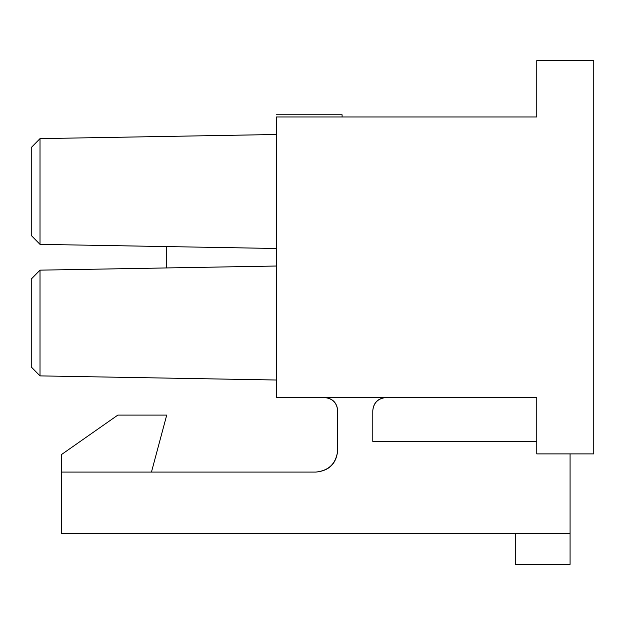 <?xml version="1.0" encoding="UTF-8"?>
<svg xmlns="http://www.w3.org/2000/svg" width="625" height="625" viewBox="0 0 625 625"><rect width="100%" height="100%" fill="white"/><g stroke="black" fill="none" stroke-linecap="round" stroke-linejoin="round"><path stroke-width="0.94" d="M536.758 60.625L593.75 60.625L536.758 60.625L536.758 116.961L536.758 60.625M276.328 116.961L536.758 116.961L276.328 116.961L276.328 397.555L536.758 397.555L536.758 453.891L593.75 453.891L593.75 60.625L593.75 453.891L536.758 453.891L536.758 397.555L276.328 397.555L276.328 116.961M276.328 266.023L40.016 270.148L40.016 375.891L276.328 380.016L40.016 375.891L40.016 270.148L31.25 279.07L31.25 366.969L40.016 375.891L31.25 366.969L31.25 279.07L40.016 270.148L276.328 266.023M276.328 134.5L40.016 138.625L40.016 244.367L276.328 248.492L40.016 244.367L31.25 235.445L40.016 244.367L40.016 138.625L31.25 147.547L31.25 235.445L31.25 147.547L40.016 138.625L276.328 134.5M342.094 114.773L342.094 116.961L342.094 114.773L276.328 114.773L342.094 114.773M166.727 246.578L166.727 267.938L166.727 246.578M372.781 410.711L372.781 441.398L536.758 441.398L372.781 441.398L372.781 410.711C373.617 402.773 378.008 398.391 385.938 397.555C377.891 398.281 373.508 402.664 372.781 410.711M515.273 564.375L515.273 533.469L515.273 564.375L570.078 564.375L515.273 564.375M570.078 453.891L570.078 564.375L570.078 533.469L61.5 533.469L570.078 533.469L570.078 453.891M337.711 410.711C336.984 402.664 332.602 398.281 324.555 397.555C332.492 398.391 336.875 402.773 337.711 410.711L337.711 450.164L337.711 410.711C336.875 402.773 332.492 398.391 324.555 397.555M315.789 472.086C329.195 470.875 336.5 463.57 337.711 450.164C336.312 463.383 329.008 470.695 315.789 472.086L61.5 472.086L61.5 533.469L61.5 472.086L315.789 472.086M166.727 415.094L151.453 472.086L166.727 415.094L117.852 415.094L166.727 415.094M61.5 454.547L117.852 415.094L61.5 454.547L61.5 472.086L61.5 454.547"/></g></svg>
